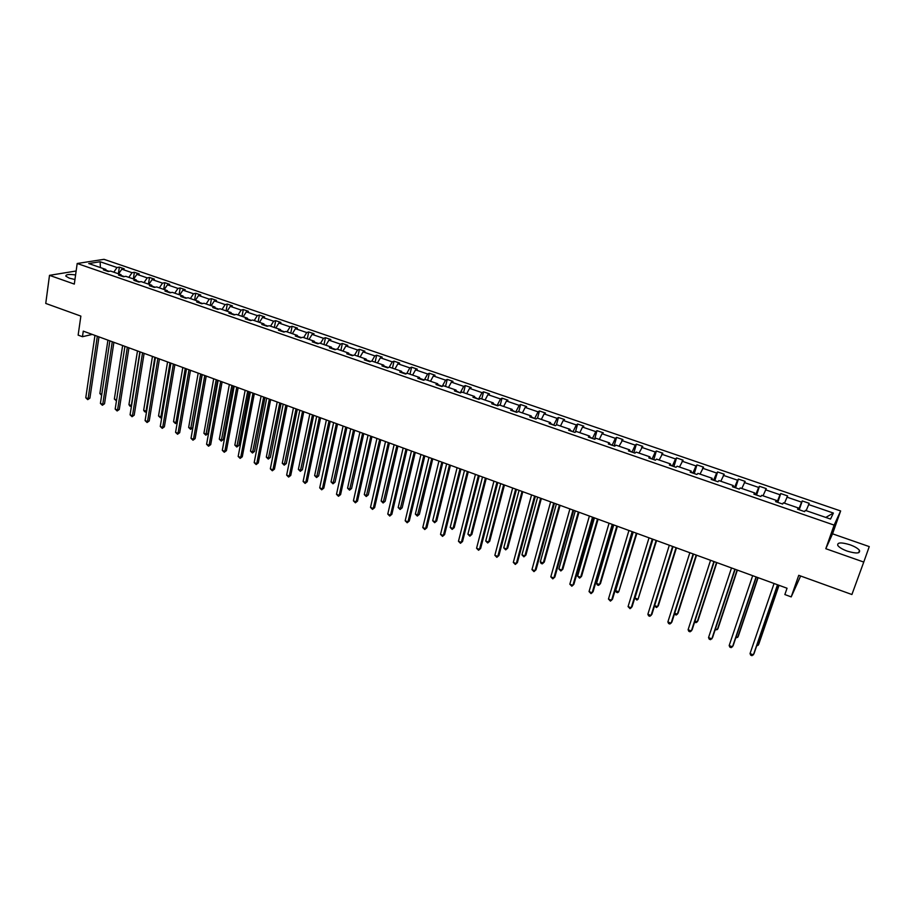<?xml version="1.0" encoding="UTF-8"?>
<svg xmlns="http://www.w3.org/2000/svg" width="915" height="915" viewBox="0 0 915 915"><rect width="100%" height="100%" fill="white"/><g stroke="black" fill="none" stroke-linecap="round" stroke-linejoin="round"><path stroke-width="1.37" d="M75.59 274.946C68.877 274.043 65.628 274.454 65.869 276.193L69.288 278.149L74.95 279.521M847.336 551.15C856.246 553.781 860.294 553.541 859.494 550.43C857.984 548.428 854.793 546.529 849.898 544.745C841.057 542.126 837.031 542.378 837.797 545.477C839.272 547.456 842.452 549.355 847.336 551.15M832.547 533.822L825.799 548.703L863.76 562.073L869.25 546.598L832.547 533.822L840.633 510.959L104.001 259.322L77.192 263.497L834.137 525.107L840.633 510.959M863.76 562.073L851.911 594.521L798.738 575.318L791.212 596.9L800.636 576.004M76.151 270.989L49.502 275.346L45.75 303.437L80.863 316.11L78.141 335.13L82.464 336.709L92.255 334.421M109.125 271.343L106.266 270.36M113.78 272.178L117.028 267.535L119.373 267.146L118.378 273.757M100.398 267.569L100.135 261.747L117.028 267.535M118.584 273.837L121.832 269.182L124.166 268.781L119.373 267.146M121.832 269.182L132.057 272.693L134.379 272.281L133.35 278.915M133.67 279.029L136.907 274.351L139.217 273.94L134.379 272.281M136.907 274.351L147.224 277.886L149.511 277.462L148.459 284.119M148.893 284.268L152.107 279.567L154.395 279.132L149.511 277.462M152.107 279.567L162.527 283.135L164.792 282.689L163.705 289.369M164.254 289.563L167.456 284.817L169.71 284.382L164.792 282.689M167.456 284.817L177.968 288.419L180.198 287.973L179.077 294.664M179.763 294.904L182.943 290.135L185.173 289.666L180.198 287.973M182.943 290.135L193.545 293.761L195.753 293.292L194.598 300.017M195.398 300.292L198.578 295.488L200.762 295.007L195.753 293.292M198.578 295.488L209.272 299.148L211.445 298.667L210.267 305.416M211.193 305.724L214.35 300.886L216.512 300.394L211.445 298.667M214.35 300.886L225.147 304.592L227.286 304.089L226.074 310.848M227.126 311.214L230.26 306.342L232.387 305.839L227.286 304.089M230.26 306.342L241.16 310.082L243.264 309.556L242.018 316.35M243.207 316.762L246.329 311.855L248.422 311.329L243.264 309.556M246.329 311.855L257.332 315.618L259.403 315.08L258.122 321.897M259.437 322.343L262.548 317.413L264.607 316.865L259.403 315.08M262.548 317.413L273.642 321.211L275.678 320.662L274.363 327.49M275.815 327.993L278.903 323.018L280.928 322.457L275.678 320.662M278.903 323.018L290.112 326.861L292.114 326.289L290.764 333.14M292.354 333.689L295.431 328.679L297.421 328.096L292.114 326.289M295.431 328.679L306.742 332.557L308.698 331.962L307.314 338.836M309.041 339.431L312.106 334.398L314.051 333.792L308.698 331.962M312.106 334.398L323.521 338.31L325.443 337.692L324.024 344.589M325.9 345.241L328.931 340.163L330.853 339.545L325.443 337.692M328.931 340.163L340.46 344.12L342.347 343.48L340.895 350.399M342.908 351.097L345.927 345.984L347.803 345.355L342.347 343.48M345.927 345.984L357.571 349.976L359.412 349.324L357.914 356.267M360.087 357.01L363.083 351.863L364.925 351.211L359.412 349.324M363.083 351.863L374.83 355.889L376.648 355.226L375.104 362.191M377.426 362.981L380.4 357.799L382.196 357.125L376.648 355.226M380.4 357.799L392.272 361.871L394.033 361.173L392.466 368.162M394.925 369.019L397.888 363.793L399.649 363.095L394.033 361.173M397.888 363.793L409.874 367.899L411.601 367.19L409.989 374.201M412.608 375.104L415.547 369.843L417.263 369.134L411.601 367.19M415.547 369.843L427.648 373.995L429.329 373.263L427.671 380.297M430.462 381.258L433.378 375.962L435.048 375.219L429.329 373.263M433.378 375.962L445.594 380.148L447.229 379.393L445.536 386.45M448.487 387.468L451.381 382.127L453.005 381.372L447.229 379.393M451.381 382.127L463.711 386.359L465.312 385.581L463.585 392.661M466.684 393.736L469.567 388.36L471.145 387.583L465.312 385.581M469.567 388.36L482.022 392.626L483.578 391.837L481.793 398.94M485.076 400.061L487.924 394.651L489.468 393.85L483.578 391.837M487.924 394.651L500.505 398.963L502.015 398.151L500.196 405.276M503.639 406.466L506.464 401.01L507.962 400.187L502.015 398.151M506.464 401.01L519.171 405.368L520.635 404.522L518.771 411.67M522.396 412.917L525.199 407.427L526.64 406.58L520.635 404.522M525.199 407.427L538.031 411.83L539.45 410.961L537.54 418.132M541.337 419.447L544.116 413.912L545.512 413.042L539.45 410.961M544.116 413.912L557.075 418.349L558.447 417.469L556.4 424.983M560.472 426.035L563.217 420.454L564.566 419.562L558.447 417.469M563.217 420.454L576.313 424.949L577.628 424.034L575.398 432.12M579.801 432.692L582.523 427.076L583.827 426.161L577.628 424.034M582.523 427.076L595.757 431.606L597.015 430.668L594.601 439.211M599.325 439.417L602.024 433.756L603.271 432.818L597.015 430.668M602.024 433.756L615.383 438.342L616.596 437.381L614.125 445.948M619.055 446.211L622.921 439.543L616.596 437.381M621.72 440.504L635.227 445.136L636.383 444.152L633.855 452.742M638.979 453.074L642.765 446.337L636.383 444.152M641.621 447.332L655.266 452.01L656.364 450.992L653.779 459.616M659.12 460.016L662.815 453.2L656.364 450.992M661.728 454.217L675.51 458.941L676.562 457.912L673.92 466.559M679.468 467.016L683.082 460.142L676.562 457.912M682.052 461.183L695.972 465.952L696.967 464.889L694.256 473.581M700.021 474.107L703.555 467.142L696.967 464.889M702.583 468.217L716.651 473.044L717.589 471.957L714.821 480.661M720.803 481.256L724.234 474.233L717.589 471.957M723.319 475.331L737.547 480.203L738.416 479.083L735.591 487.832M741.802 488.496L745.142 481.382L738.416 479.083M744.284 482.514L758.661 487.443L759.473 486.288L756.579 495.061M763.019 495.804L766.267 488.621L759.473 486.288M765.478 489.777L780.003 494.752L780.758 493.574L777.796 502.381M784.464 503.193L787.621 495.93L780.758 493.574M786.889 497.12L801.574 502.152L802.261 500.94L799.241 509.769M806.149 510.662L809.203 503.319L802.261 500.94M808.54 504.531L833.382 513.052L830.523 519.057L805.326 510.376L804.628 511.634L797.548 509.186L798.269 507.939L783.377 502.815L782.611 504.039L775.611 501.626L776.389 500.402L761.657 495.335L760.834 496.536L753.903 494.146L754.749 492.956L740.178 487.935L739.297 489.102L732.435 486.734L733.338 485.579L718.927 480.615L717.978 481.759L711.195 479.414L712.167 478.282L697.905 473.375L696.887 474.485L690.185 472.174L691.214 471.065L677.1 466.204L676.025 467.291L669.391 465.003L670.478 463.928L656.513 459.113L655.38 460.176L648.815 457.912L649.959 456.86L636.142 452.101L634.953 453.131L628.456 450.889L629.657 449.871L615.978 445.159L614.743 446.154L608.315 443.935L609.562 442.94L596.031 438.285L594.739 439.257L588.368 437.061L589.683 436.1L576.29 431.48L574.94 432.429L568.638 430.256L569.999 429.318L556.743 424.754L555.348 425.681L549.114 423.531L550.521 422.604L537.402 418.086L535.95 418.99L529.785 416.863L531.238 415.97L518.256 411.498L516.758 412.368L510.65 410.263L512.16 409.394L499.304 404.968L497.749 405.814L491.698 403.732L493.265 402.886L480.535 398.505L478.945 399.329L472.952 397.27L474.565 396.447L461.961 392.1L460.314 392.912L454.389 390.865L456.047 390.065L443.569 385.764L441.876 386.553L436.009 384.529L437.713 383.751L425.349 379.496L423.622 380.263L417.812 378.25L419.55 377.495L407.324 373.286L405.551 374.029L399.798 372.039L401.582 371.307L389.47 367.132L387.651 367.853L381.955 365.886L383.785 365.176L371.787 361.048L369.923 361.745L364.284 359.801L366.16 359.103L354.277 355.009L352.378 355.695L346.785 353.762L348.695 353.099L336.937 349.038L334.993 349.702L329.457 347.791L331.413 347.14L319.758 343.125L317.779 343.766L312.301 341.878L314.291 341.238L302.751 337.269L300.738 337.887L295.305 336.011L297.329 335.405L285.903 331.459L283.844 332.065L278.469 330.212L280.539 329.617L269.216 325.717L267.123 326.289L261.793 324.459L263.897 323.887L252.677 320.021L250.55 320.582L245.277 318.763L247.416 318.203L236.299 314.383L234.137 314.92L228.91 313.124L231.083 312.587L220.08 308.79L217.884 309.316L212.703 307.531L214.911 307.005L203.999 303.254L201.78 303.757L196.645 301.996L198.887 301.493L188.078 297.764L185.814 298.256L180.735 296.506L183 296.025L172.294 292.331L170.007 292.811L164.975 291.073L167.273 290.604L156.671 286.944L154.338 287.401L149.351 285.686L151.684 285.228L141.173 281.614L138.817 282.049L133.876 280.345L136.244 279.91L125.824 276.33L123.434 276.753L118.538 275.06L120.929 274.637L110.612 271.08L108.199 271.492L103.338 269.822L105.763 269.422L88.721 263.543L100.135 261.747M791.212 596.9L784.853 594.556L787.049 588.242L83.276 331.138L82.464 336.709M121.729 276.158L120.929 274.637M124.349 276.593L121.421 275.575M128.821 277.359L132.057 272.693M137.021 281.431L136.244 279.91M139.721 281.889L136.724 280.848M143.998 282.586L147.224 277.886M152.439 286.75L151.684 285.228M155.23 287.23L152.153 286.166M159.324 287.859L162.527 283.135M168.005 292.114L167.273 290.604M170.888 292.628L167.731 291.542M174.776 293.189L177.968 288.419M183.721 297.535L183 296.025M186.683 298.073L183.446 296.952M190.377 298.565L193.545 293.761M199.573 303.002L198.887 301.493M202.627 303.563L199.31 302.419M206.115 303.986L209.272 299.148M215.574 308.527L214.911 307.005M218.719 309.11L215.322 307.943M222.002 309.453L225.147 304.592M231.724 314.085L231.083 312.587M234.972 314.714L231.484 313.513M238.037 314.977L241.16 310.082M248.034 319.712L247.416 318.203M251.373 320.364L247.793 319.141M254.21 320.547L257.332 315.618M264.492 325.385L263.897 323.887M267.923 326.072L264.263 324.814M270.554 326.175L273.642 321.211M281.099 331.116L280.539 329.617M284.634 331.836L280.882 330.544M287.036 331.848L290.112 326.861M297.878 336.903L297.329 335.405M301.504 337.646L297.672 336.32M303.677 337.589L306.742 332.557M314.806 342.736L314.291 341.238M318.546 343.514L314.611 342.164M320.479 343.377L323.521 338.31M331.905 348.626L331.413 347.14M335.736 349.45L331.71 348.055M337.441 349.21L340.46 344.12M349.164 354.585L348.695 353.099M353.11 355.432L348.981 354.013M354.562 355.112L357.571 349.976M366.595 360.59L366.16 359.103M370.644 361.471L366.423 360.018M371.845 361.07L374.83 355.889M384.186 366.663L383.785 365.176M388.349 367.578L384.037 366.091M389.207 367.235L392.272 361.871M401.959 372.782L401.582 371.307M406.226 373.743L401.811 372.222M406.695 373.549L409.874 367.899M419.905 378.97L419.55 377.495M424.286 379.965L419.768 378.41M424.354 379.942L427.648 373.995M438.022 385.226L437.713 383.751M442.254 386.382L437.908 384.655M442.3 386.176L445.594 380.148M456.333 391.54L456.047 390.065M460.337 392.901L456.219 390.968M460.451 392.432L463.711 386.359M474.816 397.911L474.565 396.447M478.659 399.237L474.713 397.35M478.774 398.746L482.022 392.626M493.494 404.35L493.265 402.886M497.165 405.62L493.402 403.79M497.291 405.128L500.505 398.963M512.354 410.846L512.16 409.394M515.866 412.059L512.274 410.297M515.991 411.567L519.171 405.368M531.398 417.423L531.238 415.97M534.737 418.578L531.341 416.863M534.875 418.086L538.031 411.83M550.647 424.057L550.521 422.604M553.815 425.155L550.601 423.508M553.952 424.651L557.075 418.349M570.091 430.759L569.999 429.318M573.076 431.788L570.056 430.21M573.213 431.297L576.313 424.949M589.74 437.53L589.683 436.1M592.543 438.502L589.718 436.981M592.68 438.01L595.757 431.606M609.584 444.381L609.562 442.94M612.204 445.285L609.573 443.832M612.352 444.781L615.383 438.342M629.634 451.289L629.657 449.871M632.071 452.136L629.646 450.752M632.219 451.633L635.227 445.136M649.902 458.278L649.959 456.86M652.143 459.056L649.925 457.74M652.292 458.552L655.266 452.01M670.375 465.346L670.478 463.928M672.422 466.044L670.42 464.797M672.571 465.541L675.51 458.941M691.077 472.483L691.214 471.065M692.918 473.112L691.122 471.934M693.067 472.609L695.972 465.952M711.984 479.689L712.167 478.282M713.62 480.249L712.053 479.151M713.78 479.746L716.651 473.044M733.132 486.974L733.338 485.579M734.551 487.466L733.212 486.437M734.711 486.963L737.547 480.203M754.498 494.34L754.749 492.956M755.699 494.763L754.589 493.814M755.87 494.249L758.661 487.443M776.092 501.786L776.389 500.402M777.075 502.129L776.206 501.26M777.247 501.614L780.003 494.752M797.914 509.323L798.269 507.939M798.681 509.586L798.052 508.786M798.852 509.072L801.574 502.152M825.799 548.703L834.137 525.107M49.502 275.346L74.309 284.085L77.192 263.497M825.799 517.421L833.382 513.052M106.586 270.943L105.763 269.422M777.51 584.765L753.4 654.865L750.037 653.573L774.056 583.507M777.681 584.822L754.017 653.642L752.038 655.678L750.7 655.163L750.037 653.573M757.082 644.72L758.249 645.167L758.844 643.977L779.031 585.314M756.682 645.887L758.249 645.167L778.871 585.257M756.076 576.93L732.503 646.825L729.175 645.544L752.668 575.684M756.305 577.022L733.167 645.613L731.188 647.637L729.85 647.122L729.175 645.544M734.871 569.187L711.836 638.864L708.542 637.595L731.497 567.952M735.157 569.29L712.533 637.675L710.543 639.677L709.228 639.173L708.542 637.595M736.163 636.726L737.696 637.309L738.336 636.142L758.089 577.674M735.774 637.881L737.696 637.309L757.872 577.594M715.461 628.811L717.36 629.543L718.046 628.399L737.364 570.102M715.084 629.966L717.36 629.543L737.101 569.999M713.894 561.524L691.363 630.984L688.103 629.726L710.555 560.3M714.226 561.65L692.106 629.817L690.104 631.808L688.812 631.304L688.103 629.726M694.977 620.988L697.23 621.845L697.951 620.725L716.857 562.611M694.645 622.017L695.995 622.669L697.23 621.845L716.537 562.485M693.135 553.941L671.107 623.184L667.881 621.937L689.83 552.729M693.524 554.078L671.896 622.04L669.894 624.007L668.602 623.515L667.881 621.937M674.698 613.233L677.306 614.228L678.072 613.13L696.555 555.188M674.504 613.851L676.094 615.063L677.306 614.228L696.189 555.05M672.594 546.438L651.068 615.463L647.877 614.228L669.323 545.237M673.028 546.598L651.892 614.342L649.879 616.298L648.598 615.806L647.877 614.228M654.637 605.558L657.588 606.691L658.377 605.616L676.46 547.845M654.568 605.776L656.41 607.526L657.588 606.691L676.048 547.696M652.269 539.004L631.224 607.823L628.067 606.599L649.021 537.826M652.75 539.187L632.093 606.725L630.069 608.669L628.067 606.599M652.933 539.255L634.941 598.033L638.052 599.222L656.581 540.582M634.941 598.033L636.909 600.068L638.052 599.222L656.112 540.41M632.139 531.661L611.586 600.251L608.452 599.051L628.937 530.483M632.677 531.855L612.49 599.188L610.454 601.109L608.452 599.051M633.226 532.05L615.646 590.655L618.723 591.833L636.886 533.388M615.646 590.655L616.378 592.211L617.614 592.68L618.723 591.833L636.371 533.205M612.238 524.387L592.142 592.771L589.043 591.582L609.058 523.22M612.821 524.592L593.08 591.719L591.044 593.629L589.043 591.582M613.725 524.924L596.534 583.358L599.577 584.525L600.492 583.507L617.396 526.274M596.534 583.358L597.278 584.914L598.501 585.371L599.577 584.525L616.836 526.068M592.52 517.181L572.893 585.36L569.828 584.182L589.386 516.037M593.16 517.41L573.877 584.33L571.829 586.218L569.828 584.182M594.418 517.879L577.605 576.13L580.625 577.274L581.574 576.29L598.101 519.217M577.605 576.13L579.572 578.131L580.625 577.274L597.495 518.999M573.019 510.055L553.838 578.017L550.807 576.85L569.908 508.923M573.694 510.307L554.856 577.01L552.809 578.886L550.807 576.85M575.295 510.89L558.871 568.958L561.867 570.102L562.851 569.141L579.001 512.24M558.871 568.958L560.838 570.971L561.867 570.102L578.349 512M553.701 502.998L534.978 570.754L531.97 569.599L550.624 501.878M554.433 503.261L536.03 569.771L533.971 571.623L531.97 569.599M556.377 503.971L540.319 561.867L543.281 563L544.299 562.05L560.083 505.332M540.319 561.867L541.097 563.423L542.286 563.869L543.281 563L559.397 505.08M534.589 496.022L516.3 563.56L513.315 562.416L531.546 494.901M535.355 496.296L517.387 562.599L515.317 564.441L513.315 562.416M517.387 562.599L515.317 564.441M537.631 497.131L521.95 554.856L524.878 555.977L525.931 555.039L541.36 498.492M525.931 555.039L523.906 556.846L524.878 555.977L540.628 498.218M523.906 556.846L521.95 554.856M515.66 489.102L497.794 556.434L494.855 555.302L512.652 488.004M516.472 489.399L498.927 555.497L496.856 557.327L494.855 555.302M498.927 555.497L496.856 557.327M519.079 490.349L503.753 547.891L506.658 549.011L507.745 548.096L522.82 491.721M507.745 548.096L505.709 549.881L506.658 549.011L522.042 491.435M505.709 549.881L503.753 547.891M496.925 482.262L479.483 549.389L476.566 548.268L493.94 481.164M497.783 482.571L480.638 548.462L478.568 550.27L476.566 548.268M480.638 548.462L478.568 550.27M500.699 483.635L485.728 541.005L488.61 542.103L489.719 541.211L504.451 485.007M489.719 541.211L487.695 542.984L488.61 542.103L503.639 484.71M487.695 542.984L485.728 541.005M478.385 475.48L461.354 542.401L458.461 541.291L475.423 474.405M479.277 475.811L462.544 541.497L460.462 543.293L458.461 541.291M462.544 541.497L460.462 543.293M482.502 476.99L467.885 534.188L470.733 535.275L471.877 534.406L486.265 478.362M471.877 534.406L469.841 536.167L470.733 535.275L485.407 478.053M469.841 536.167L467.885 534.188M460.016 468.777L443.386 535.492L440.527 534.383L457.088 467.702M460.943 469.109L444.61 534.6L442.528 536.384L440.527 534.383M444.61 534.6L442.528 536.384M464.488 470.401L450.203 527.429L453.028 528.504L454.206 527.658L468.263 471.785M454.206 527.658L452.17 529.396L453.028 528.504L467.359 471.454M452.17 529.396L450.203 527.429M441.831 462.132L425.601 528.641L422.776 527.543L438.925 461.069M442.803 462.487L426.859 527.772L424.766 529.533L422.776 527.543M426.859 527.772L424.766 529.533M446.634 463.882L432.692 520.738L435.494 521.802L436.707 520.967L450.42 465.266M436.707 520.967L434.659 522.705L435.494 521.802L449.482 464.923M434.659 522.705L432.692 520.738M423.817 455.544L407.987 521.859L405.185 520.772L420.946 454.503M424.834 455.922L409.279 521.012L407.175 522.762L405.185 520.772M409.279 521.012L407.175 522.762M428.963 457.431L415.353 514.104L418.121 515.168L419.356 514.344L432.761 458.815M419.356 514.344L417.309 516.06L431.788 458.461M417.309 516.06L415.353 514.104M405.986 449.036L390.545 515.134L387.766 514.07L403.149 447.995M407.038 449.414L391.86 514.31L389.756 516.049L387.766 514.07M391.86 514.31L389.756 516.049M411.453 451.038L398.162 507.539L400.907 508.591L402.177 507.791L415.261 452.422M402.177 507.791L400.13 509.495L414.255 452.056M400.13 509.495L398.162 507.539M388.326 442.585L373.263 508.477L370.506 507.425L385.512 441.556M389.413 442.974L374.612 507.665L372.508 509.392L370.506 507.425M374.612 507.665L372.508 509.392M394.113 444.701L381.143 501.043L383.865 502.072L385.158 501.294L397.934 446.085M385.158 501.294L383.099 502.976L396.881 445.708M383.099 502.976L381.143 501.043M370.838 436.192L356.141 501.889L353.419 500.837L368.047 435.174M371.959 436.604L357.513 501.1L355.409 502.804L353.419 500.837M357.513 501.1L355.409 502.804M376.934 438.422L364.284 494.592L366.972 495.621L368.299 494.855L380.766 439.818M368.299 494.855L366.24 496.525L379.679 439.429M366.24 496.525L364.284 494.592M353.51 429.867L339.191 495.358L336.491 494.317L350.754 428.861M354.677 430.29L340.597 494.58L338.481 496.285L336.491 494.317M340.597 494.58L338.481 496.285M359.927 432.2L347.574 488.21L350.239 489.228L351.6 488.473L363.758 433.607M351.6 488.473L349.53 490.143L362.637 433.195M349.53 490.143L347.574 488.21M336.354 423.599L322.389 488.896L319.712 487.867L333.62 422.593M337.555 424.034L323.819 488.13L321.703 489.811L319.712 487.867M323.819 488.13L321.703 489.811M343.068 426.047L331.024 481.885L333.666 482.891L335.05 482.159L346.911 427.454M335.05 482.159L332.98 483.806L345.756 427.031M332.98 483.806L331.024 481.885M319.358 417.389L305.759 482.491L303.105 481.462L316.659 416.394M320.593 417.835L307.211 481.736L305.095 483.417L303.105 481.462M307.211 481.736L305.095 483.417M326.369 419.951L314.623 475.617L317.242 476.612L318.649 475.892L330.224 421.358M318.649 475.892L316.579 477.538L329.034 420.923M316.579 477.538L314.623 475.617M302.533 411.235L289.266 476.132L286.647 475.125L299.846 410.252M303.791 411.704L290.753 475.411L288.625 477.07L286.647 475.125M290.753 475.411L288.625 477.07M309.83 413.9L298.37 469.406L300.966 470.39L302.407 469.692L313.685 415.307M302.407 469.692L300.326 471.317L312.461 414.872M300.326 471.317L298.37 469.406M285.857 405.151L272.933 469.853L270.337 468.846L283.192 404.178M287.15 405.62L274.443 469.132L272.315 470.779L270.337 468.846M274.443 469.132L272.315 470.779M293.429 407.918L282.266 463.253L284.839 464.225L286.303 463.539L297.295 409.325M286.303 463.539L284.222 465.152L296.048 408.868M284.222 465.152L282.266 463.253M269.33 399.112L256.749 463.619L254.176 462.624L266.7 398.151M270.657 399.592L258.293 462.921L256.154 464.557L254.176 462.624M258.293 462.921L256.154 464.557M277.199 401.982L266.311 457.145L268.861 458.118L270.348 457.454L281.065 403.401M270.348 457.454L268.267 459.056L279.784 402.932M268.267 459.056L266.311 457.145M252.975 393.13L240.725 457.443L238.163 456.459L250.367 392.18M254.324 393.633L242.281 456.757L240.153 458.381L238.163 456.459M242.281 456.757L240.153 458.381M261.107 396.103L250.504 451.106L253.02 452.067L254.53 451.415L264.984 397.522M254.53 451.415L252.448 453.005L263.669 397.041M252.448 453.005L250.504 451.106M236.756 387.205L224.827 451.324L222.299 450.352L234.171 386.267M238.152 387.72L226.417 450.66L224.278 452.262L222.299 450.352M226.417 450.66L224.278 452.262M245.151 390.282L234.835 445.113L237.328 446.074L238.861 445.433L249.04 391.7M238.861 445.433L236.779 447.012L247.702 391.208M236.779 447.012L234.835 445.113M220.698 381.338L209.089 445.262L206.584 444.29L218.136 380.4M222.116 381.864L210.702 444.61L208.563 446.211L206.584 444.29M210.702 444.61L208.563 446.211M229.356 384.506L219.303 439.177L221.773 440.126L223.34 439.497L233.245 385.924M223.34 439.497L221.247 441.064L231.872 385.421M221.247 441.064L219.303 439.177M204.777 375.527L193.488 439.257L191.006 438.296L202.238 374.601M206.23 376.054L195.124 438.617L192.985 440.207L191.006 438.296M195.124 438.617L192.985 440.207M213.698 378.787L203.908 433.298L206.367 434.236L207.945 433.619L217.598 380.205M207.945 433.619L205.852 435.174L216.192 379.702M205.852 435.174L203.908 433.298M189.005 369.763L178.025 433.298L175.566 432.349L186.5 368.848M190.492 370.3L179.683 432.681L177.544 434.248L175.566 432.349M179.683 432.681L177.544 434.248M198.178 373.114L188.65 427.465L191.086 428.403L192.688 427.797L202.078 374.544M192.688 427.797L190.594 429.341L200.66 374.018M190.594 429.341L188.65 427.465M173.381 364.056L162.71 427.397L160.262 426.459L170.888 363.141M174.891 364.605L164.38 426.79L162.241 428.357L160.262 426.459M164.38 426.79L162.241 428.357M182.806 367.498L173.53 421.689L175.943 422.604L185.253 368.39M177.304 422.261L175.463 423.553L173.53 421.689M175.463 423.553L177.327 422.112M157.895 358.394L147.521 421.552L145.096 420.614L155.424 357.502M159.439 358.954L149.225 420.957L147.075 422.513L145.096 420.614M149.225 420.957L147.075 422.513M167.559 361.928L158.535 415.959L160.926 416.874L169.996 362.82M161.864 416.943L160.468 417.823L158.535 415.959M160.468 417.823L161.932 416.519M142.557 352.79L132.469 415.753L130.067 414.827L140.109 351.898M144.113 353.362L134.196 415.181L132.046 416.714L130.067 414.827M134.196 415.181L132.046 416.714M152.45 356.404L143.678 410.275L146.057 411.19L154.864 357.285M146.572 411.659L144.662 411.773L143.678 410.275M145.611 412.139L146.675 410.972M127.345 347.243L117.555 410.012L115.176 409.097L124.92 346.35M128.935 347.814L119.293 409.451L117.143 410.972L115.176 409.097M119.293 409.451L117.143 410.972M137.479 350.937L128.946 404.647L131.303 405.551L139.869 351.818M131.428 406.329L129.941 406.146L128.946 404.647M130.879 406.5L131.566 405.459M112.27 341.73L102.766 404.316L100.41 403.412L109.869 340.849M113.895 342.324L104.527 403.767L102.377 405.276L100.41 403.412M104.527 403.767L102.377 405.276M122.633 345.515L114.352 399.066L116.594 399.935M116.457 400.862L114.352 399.066M116.548 400.29L116.285 400.919M97.333 336.274L88.115 398.677L85.77 397.773L94.954 335.405M98.98 336.869L89.899 398.139L88.115 398.677L87.737 399.638L85.77 397.773M89.899 398.139L87.737 399.638M107.924 340.14L99.872 393.541L101.794 394.274M101.634 395.314L99.872 393.541M858.67 552.717L859.494 550.43"/></g></svg>
